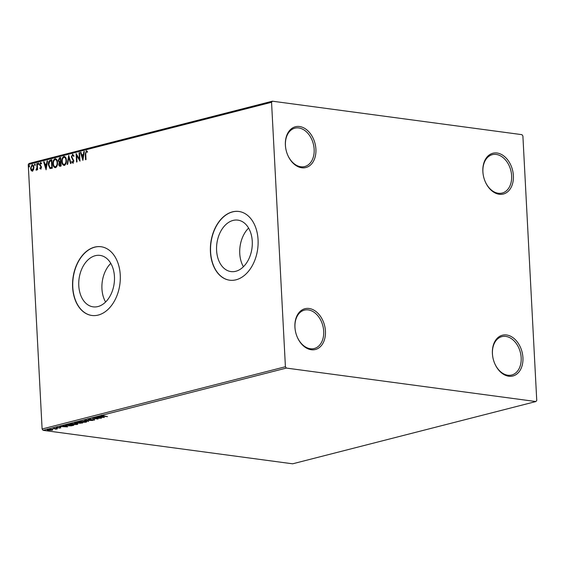 <?xml version="1.0" encoding="UTF-8"?>
<svg xmlns="http://www.w3.org/2000/svg" width="565" height="565" viewBox="0 0 565 565"><rect width="100%" height="100%" fill="white"/><g stroke="black" fill="none" stroke-linecap="round" stroke-linejoin="round"><path stroke-width="0.85" d="M492.398 353.549A21.053 14.845 75.6 0 0 492.807 357.087A21.053 14.845 75.6 0 0 493.916 361.423A21.053 14.845 75.6 0 0 511.629 376.234A21.053 14.845 75.6 0 0 522.922 357.645A21.053 14.845 75.6 0 0 506.579 334.974A21.053 14.845 75.6 0 0 492.398 353.549M492.821 357.151A19.81 13.97 -104.4 0 1 492.447 353.888A19.81 13.97 -104.4 0 1 501.897 336.62A19.81 13.97 -104.4 0 1 521.17 357.737A19.81 13.97 -104.4 0 1 511.721 375.012A19.81 13.97 -104.4 0 1 493.895 361.36M482.863 171.583A21.053 14.845 75.6 0 0 483.273 175.122A21.053 14.845 75.6 0 0 484.382 179.458A21.053 14.845 75.6 0 0 502.094 194.268A21.053 14.845 75.6 0 0 513.38 175.68A21.053 14.845 75.6 0 0 497.045 153.009A21.053 14.845 75.6 0 0 482.863 171.583M483.28 175.185A19.81 13.97 -104.4 0 1 482.913 171.922A19.81 13.97 -104.4 0 1 492.362 154.655A19.81 13.97 -104.4 0 1 511.636 175.772A19.81 13.97 -104.4 0 1 502.186 193.046A19.81 13.97 -104.4 0 1 484.36 179.395M285.389 145.099A21.053 14.845 75.6 0 0 285.791 148.637A21.053 14.845 75.6 0 0 286.9 152.974A21.053 14.845 75.6 0 0 304.62 167.777A21.053 14.845 75.6 0 0 315.906 149.188A21.053 14.845 75.6 0 0 299.563 126.525A21.053 14.845 75.6 0 0 285.389 145.099M285.805 148.701A19.81 13.97 -104.4 0 1 285.431 145.438A19.81 13.97 -104.4 0 1 294.881 128.17A19.81 13.97 -104.4 0 1 314.154 149.287A19.81 13.97 -104.4 0 1 304.704 166.555A19.81 13.97 -104.4 0 1 286.879 152.91M294.923 327.064A21.053 14.845 75.6 0 0 295.326 330.603A21.053 14.845 75.6 0 0 296.434 334.939A21.053 14.845 75.6 0 0 314.154 349.742A21.053 14.845 75.6 0 0 325.44 331.154A21.053 14.845 75.6 0 0 309.097 308.483A21.053 14.845 75.6 0 0 294.923 327.064M295.34 330.666A19.81 13.97 -104.4 0 1 294.965 327.403A19.81 13.97 -104.4 0 1 304.422 310.129A19.81 13.97 -104.4 0 1 323.696 331.252A19.81 13.97 -104.4 0 1 314.239 348.52A19.81 13.97 -104.4 0 1 296.413 334.876M252.258 241.297A25.955 17.699 -82.4 0 0 237.879 220.131A25.955 17.699 -82.4 0 0 216.593 250.422A25.955 17.699 -82.4 0 0 230.979 271.581A25.955 17.699 -82.4 0 0 252.258 241.297M248.6 228.083A25.955 17.699 -82.4 0 0 239.758 253.53A25.955 17.699 -82.4 0 0 243.416 266.737M114.441 276.56A25.955 17.699 -82.4 0 0 100.062 255.401A25.955 17.699 -82.4 0 0 78.782 285.685A25.955 17.699 -82.4 0 0 93.161 306.852A25.955 17.699 -82.4 0 0 114.441 276.56M110.782 263.354A25.955 17.699 -82.4 0 0 101.94 288.793A25.955 17.699 -82.4 0 0 105.599 302.007M120.253 275.007A34.677 23.645 -82.4 0 0 101.043 246.736A34.677 23.645 -82.4 0 0 72.61 287.197A34.677 23.645 -82.4 0 0 91.82 315.468A34.677 23.645 -82.4 0 0 120.253 275.007M101.128 246.75A34.677 23.645 -82.4 0 0 72.793 287.218A34.677 23.645 -82.4 0 0 91.911 315.482M258.064 239.737A34.677 23.645 -82.4 0 0 238.854 211.465A34.677 23.645 -82.4 0 0 210.427 251.934A34.677 23.645 -82.4 0 0 229.637 280.198A34.677 23.645 -82.4 0 0 258.064 239.737M238.946 211.48A34.677 23.645 -82.4 0 0 210.604 251.955A34.677 23.645 -82.4 0 0 229.729 280.212M521.926 134.661L272.387 101.192L271.553 102.286L285.417 366.742L286.377 368.076L535.917 401.546L536.75 400.451L522.893 135.996L521.926 134.661M271.553 102.286L28.25 164.549L29.083 163.454L272.387 101.192M52.856 429.711L52.383 430.127L48.315 430.233C47.001 430.064 46.768 429.817 47.63 429.492L51.669 429.379L52.856 429.711L52.383 430.127L52.185 429.683M47.072 429.796L47.63 429.492M52.898 428.171L57.496 428.786L55.815 429.188L52.898 428.171M56.352 428.63L56.316 429.118L56.295 428.63L55.787 428.701M55.829 429.026L55.476 428.517M60.73 427.656L59.212 428.122L59.982 427.719L56.436 427.754L56.076 427.324L57.644 427.168L56.874 427.634L60.413 427.599L60.745 427.988L60.413 427.599M60.158 427.917L59.968 427.557M56.493 427.274L56.436 427.754L56.076 427.324M56.684 427.225L56.874 427.634M66.098 424.795L67.482 424.442L73.768 425.283L71.218 425.848L66.882 425.791L65.152 425.233L66.098 424.795L65.999 425.247L65.971 424.76M76.339 422.175L82.624 423.016L75.526 423.079C74.495 422.938 74.368 422.733 75.152 422.479L76.339 422.175M74.622 422.754L75.152 422.479M84.355 420.12L92.547 420.473L85.831 420.332L88.656 421.469L84.355 420.12M94.736 417.464L101.481 418.192L93.818 418.326L98.042 419.068L91.763 418.227L99.412 418.093L94.736 417.464M102.336 415.515L107.512 416.645L102.809 416.193C101.488 416.087 101.114 415.897 101.7 415.621L103.798 415.558L102.159 415.819L102.131 415.332M101.305 415.833L101.7 415.621M286.377 368.076L43.074 430.339L292.613 463.809L535.917 401.546M104.384 417.45L96.114 417.111L100.909 416.673L99.511 416.243L100.005 416.115L104.384 417.45M87.971 419.131L90.683 418.976L88.648 419.209L88.882 419.569L94.143 419.562L94.546 420.028L92.335 420.176L93.712 419.682L88.401 419.442M88.641 419.018L88.882 419.569M94.143 419.562L94.546 420.028L94.525 419.625M93.91 419.936L93.705 419.513M84.948 421.186L86.728 421.794L86.021 422.21L80.4 422.359L78.648 421.744L84.948 421.186M76.091 423.453L77.871 424.061L77.165 424.477L71.543 424.626L69.792 424.011L76.091 423.453M67.581 426.865L59.311 426.533L62.44 426.519L64.113 426.088L62.708 425.664L63.209 425.53L67.581 426.865M32.382 171.117L31.096 170.411L30.538 168.321L32.05 164.697C33.201 164.775 33.815 165.693 33.893 167.459L33.568 169.775L32.021 171.146M32.742 171.167L31.456 170.461L30.898 168.363L32.438 164.669M37.248 163.476L37.573 169.677L37.113 169.797L37.064 168.886L36.322 170.107L36.146 169.267L36.937 167.826L36.789 163.589L37.248 163.476M36.322 170.107L35.962 169.987L36.492 169.359M36.146 169.267L37.008 169.09M40.751 168.977L39.818 168.321L40.059 167.72L40.68 168.222L41.083 167.275L39.628 164.57L40.496 162.529L41.485 163.13L41.252 163.772L40.588 163.278L40.08 164.422L41.535 167.127L40.581 168.984M40.419 167.77L41.04 168.271L40.581 168.229L41.04 168.271L41.443 167.318L41.083 167.275M41.443 167.318L39.981 164.62L40.744 162.515M41.612 163.822L40.588 163.278M50.447 160.1L51.832 159.74L52.277 168.236L49.939 168.518L48.378 164.818C48.18 162.388 48.873 160.813 50.447 160.1L51.839 159.881M50.207 168.589L48.378 164.818M60.286 166.181C59.374 166.35 58.88 165.764 58.802 164.429L59.269 162.48L58.216 160.552L59.495 157.783L60.681 157.48L61.126 165.969L59.756 166.23M68.704 155.424L71.056 163.426L70.554 163.553L68.768 157.487L67.659 164.295L67.157 164.422L68.704 155.424M79.086 152.769L79.545 152.649L79.99 161.145L76.678 155.573L77.01 161.908L76.55 162.021L76.106 153.532L79.418 159.083L79.086 152.769L79.552 152.79M85.915 159.627L85.619 154.033L86.551 150.777L86.191 150.728L87.37 151.42L87.172 152.133L86.24 151.597L85.725 153.948L86.021 159.598L85.562 159.718L85.258 153.984L86.459 150.714M87.533 152.183L86.24 151.597M28.25 164.549L42.107 429.005L285.417 366.742M82.886 160.404L80.456 152.416L80.957 152.289L81.713 154.852L83.387 154.429L83.853 151.547L84.355 151.42L82.886 160.404M72.942 162.317L73.768 161.124L71.691 156.908L72.829 154.287L72.468 154.238L73.902 155.756L73.549 156.279L72.546 155.107L71.79 156.752L73.86 160.919L72.906 163.179L71.677 162.035L72.009 161.421L72.864 162.303L73.408 161.074L71.331 156.858L72.744 154.224M73.909 156.328L72.546 155.107M64.375 165.361C62.772 165.241 61.924 163.949 61.825 161.491C61.67 159.076 62.348 157.388 63.873 156.441C65.455 156.576 66.296 157.854 66.402 160.276C66.564 162.692 65.886 164.387 64.375 165.361L63.866 165.397M64.735 165.404C63.132 165.284 62.284 163.998 62.185 161.541C62.023 159.118 62.708 157.437 64.233 156.491L64.375 156.406M55.518 167.621C53.915 167.501 53.068 166.216 52.969 163.758C52.813 161.343 53.491 159.655 55.017 158.709C56.599 158.843 57.439 160.121 57.545 162.543C57.708 164.959 57.03 166.654 55.518 167.621L55.01 167.664M55.879 167.671C54.275 167.551 53.428 166.265 53.329 163.808C53.167 161.385 53.852 159.704 55.377 158.758L55.518 158.673M46.09 169.818L43.66 161.83L44.155 161.703L44.91 164.274L46.584 163.843L47.057 160.961L47.552 160.834L46.09 169.818M38.731 163.702L38.385 164.507L37.968 163.899L38.307 163.094L38.731 163.702L38.469 163.116M38.385 164.507L37.968 163.899L38.667 163.137M35.214 164.599L34.875 165.404L34.451 164.796L34.797 163.991L35.214 164.599L34.959 164.012M34.875 165.404L34.451 164.796L35.157 164.041M29.493 166.068L29.147 166.873L28.723 166.258L29.069 165.453L29.493 166.068L29.232 165.474M29.147 166.873L28.723 166.258L29.429 165.503M43.074 430.339L42.107 429.005M82.984 159.824L80.456 152.416M83.387 154.429L81.713 154.852M83.74 154.471L84.213 151.597L83.853 151.547M82.744 158.362L83.104 158.412L83.592 155.396L81.953 155.672L82.744 158.362L83.232 155.347M79.962 160.721L76.678 155.573M76.904 161.929L76.487 153.984M79.446 152.818L79.771 159.132L79.418 159.083M73.259 163.221L71.677 162.035M73.768 161.124L73.408 161.074M73.429 160.1L73.076 160.05M72.821 159.394L72.461 159.351M71.691 156.908L71.331 156.858M70.879 163.476L68.768 157.487M67.546 164.33L68.888 156.067M62.185 161.541L61.825 161.491M64.127 164.521L64.671 164.542C65.886 163.751 66.43 162.388 66.303 160.446C66.225 158.511 65.554 157.48 64.29 157.353M66.303 160.446L65.943 160.396C65.865 158.461 65.194 157.43 63.937 157.31L64.502 157.324M63.937 157.31C62.701 158.066 62.15 159.422 62.284 161.378C62.362 163.32 63.04 164.366 64.311 164.493C65.526 163.702 66.077 162.339 65.943 160.396M64.29 164.563L64.671 164.542M60.646 166.23C59.735 166.4 59.24 165.813 59.163 164.479L58.802 164.429M59.163 164.479L59.629 162.529L59.269 162.48M59.629 162.529L58.216 160.552M58.576 160.601L59.855 157.833L59.495 157.783M59.855 157.833L60.688 157.614M59.473 161.767L60.794 161.668L60.632 158.511L59.749 158.596L58.675 160.432L59.473 161.767L60.441 161.625L60.271 158.461M60.038 165.361L60.985 165.263L60.843 162.543L60.25 162.55L59.261 164.295L60.151 165.333L60.625 165.213L60.483 162.494M60.985 165.263L60.625 165.213M60.794 161.668L60.441 161.625M53.329 163.808L52.969 163.758M55.271 166.788L55.815 166.809C57.03 166.018 57.574 164.655 57.446 162.713C57.369 160.778 56.698 159.747 55.434 159.62M57.446 162.713L57.086 162.663C57.009 160.728 56.338 159.697 55.08 159.57L55.645 159.591M55.08 159.57C53.844 160.333 53.294 161.689 53.428 163.645C53.506 165.587 54.184 166.626 55.455 166.76C56.677 165.969 57.22 164.606 57.086 162.663M55.434 166.83L55.815 166.809M48.738 164.867C48.541 162.43 49.233 160.863 50.801 160.142M51.825 167.607L51.775 160.778L49.706 161.385L48.837 164.705L50.137 167.657L51.825 167.607L51.415 160.728M52.128 167.53L51.768 167.48M50.137 167.657L51.471 167.558M46.182 169.239L43.66 161.83M46.584 163.843L44.91 164.274M46.944 163.892L47.411 161.011L47.057 160.961M45.942 167.777L46.302 167.826L46.796 164.811L45.151 165.093L45.942 167.777L46.436 164.761M41.111 169.027L39.818 168.321M41.301 166.788L40.941 166.739M40.186 165.538L39.825 165.496M39.981 164.62L39.628 164.57M38.745 164.556L38.321 163.942M37.467 169.705L37.064 168.886M36.683 170.157L36.322 170.037M36.718 169.38L37.297 167.876L36.937 167.826M37.297 167.876L36.789 163.589M35.228 165.453L34.811 164.846M31.456 170.461L31.096 170.411M30.898 168.363L30.538 168.321M32.283 170.369L32.706 170.404L33.794 167.621L32.445 165.503M33.794 167.621L32.523 165.489M32.092 165.453L30.997 168.193L32.346 170.355L33.441 167.572M29.507 166.922L29.083 166.308M102.788 415.713C101.46 415.607 101.093 415.409 101.672 415.134M100.076 417.132L102.83 417.252L100.062 416.885M88.387 419.195L87.942 418.651M86.48 421.554L86.021 422.21M79.439 421.709L78.867 421.511M80.025 421.2L80.039 421.412C79.107 421.78 79.383 422.055 80.859 422.246L85.357 422.126L85.894 421.299M84.489 421.13L79.446 421.765L79.418 421.278M85.357 422.126C86.247 421.765 85.965 421.49 84.496 421.299M78.825 422.888L78.048 422.564M75.498 422.592C74.467 422.45 74.347 422.253 75.124 421.991M81.042 423.171L79.27 422.839L79.298 423.256L81.042 423.171M79.255 422.564L79.298 423.256M78.627 422.747L76.522 422.38L75.985 422.959L78.627 422.747M75.985 422.26L75.985 422.959M77.624 423.821L77.165 424.477M70.583 423.976L70.011 423.778M71.169 423.468L71.183 423.679C70.251 424.047 70.526 424.322 72.002 424.513L76.501 424.393L77.038 423.566M75.632 423.397L70.59 424.033L70.561 423.545M76.501 424.393C77.391 424.033 77.108 423.757 75.639 423.566M65.992 425.155L65.448 424.993M72.666 425.311L67.673 424.64L66.112 425.106L67.341 425.671L70.872 425.706L72.652 425.134M63.28 426.554L66.027 426.674L63.266 426.307M56.415 427.267L56.048 426.843M52.828 429.223L52.354 429.64M48.286 429.753C46.973 429.577 46.747 429.329 47.601 429.005M48.18 429.379L48.767 430.12L51.818 430.05L52.164 429.351M51.203 429.322L47.799 429.788L47.778 429.301M51.818 430.05L51.21 429.492M85.619 154.033L85.258 153.984M40.807 166.265L40.454 166.216M37.255 165.722L36.895 165.679M72.843 425.155L72.864 425.516M86.389 151.589L86.749 151.639M59.523 161.774L59.876 161.823M36.294 169.331L36.654 169.38M88.359 419.378L88.331 418.898M94.122 419.823L94.094 419.343M78.74 423.065L78.712 422.578M75.42 422.761L75.399 422.274M60.293 427.839L60.271 427.352M56.507 427.493L56.479 427.006M55.977 428.927L55.956 428.44"/></g></svg>
